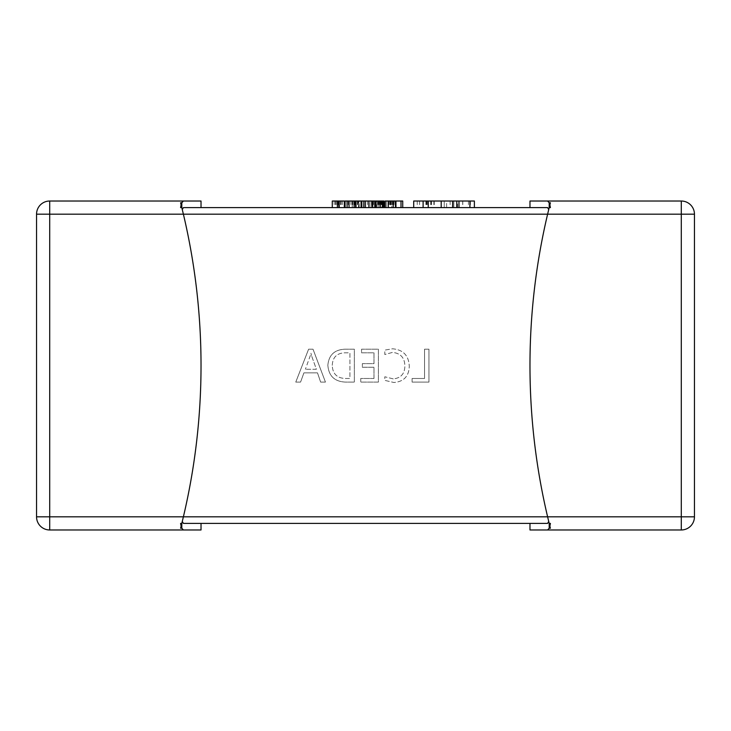 <?xml version="1.0" encoding="UTF-8"?>
<svg xmlns="http://www.w3.org/2000/svg" width="731" height="731" viewBox="0 0 731 731"><rect width="100%" height="100%" fill="white"/><g stroke="black" fill="none" stroke-linecap="round" stroke-linejoin="round"><path stroke-width="0.55" stroke-dasharray="3.65 2.74" d="M550.077 204.104L550.416 202.789A657.9 657.9 0 0 0 549.2 207.604L550.416 207.604L549.886 204.881A657.9 657.9 0 0 1 550.416 202.789L549.2 202.789L549.2 207.604L547.61 214.183A657.9 657.9 0 0 0 547.61 516.817A657.9 657.9 0 0 1 547.61 214.183L548.734 209.532L547.61 207.604L529.975 207.604M474.392 207.604L413.7 207.604M395.681 201.025L402.735 201.025L402.735 207.604L395.544 207.604L402.735 207.604L395.544 207.604L395.544 201.025L402.735 201.025L402.735 207.604L402.735 201.025L395.681 201.025L395.681 207.604M395.133 207.604L385.118 207.604L395.133 207.604L385.118 207.604L393.324 207.604L385.118 207.604L385.118 201.025L385.118 207.604L385.118 201.025L393.324 201.025L393.324 207.604M383.976 201.025L379.261 201.025L383.985 201.025L383.985 207.604L345.069 207.604M344.328 207.604L332.285 207.604M201.025 207.604L183.39 207.604L201.025 207.604L183.39 207.604L182.266 209.532L183.39 214.183A657.9 657.9 0 0 1 183.39 516.817L181.8 523.396L180.584 523.396L181.114 526.119L180.584 528.211L181.8 528.211L183.39 529.975L201.025 529.975M372.088 207.604L382.441 207.604L367.492 207.604L372.042 207.604L372.042 201.025L371.841 207.604M375.926 207.604L380.714 207.604L375.926 207.604L375.926 201.025L375.926 207.604M396.229 207.604L401.008 207.604L396.229 207.604L396.229 201.025L396.229 207.604M446.614 207.604L430.915 207.604L446.614 207.604L446.614 201.025L453.75 201.025L430.915 201.025L446.614 201.025M358.492 207.604L365.683 207.604L358.492 207.604L358.492 201.025L358.492 207.604M372.088 201.025L358.492 201.025L363.956 201.025L358.793 201.025L361.077 201.025L359.168 201.025L359.168 207.604L363.956 207.604L359.168 207.604L359.168 201.025L349.043 201.025L355.96 201.025L352.278 201.025L352.315 207.604L346.887 207.604L354.233 207.604L352.287 207.604L352.278 201.025L345.069 201.025M379.261 207.604L379.261 201.025L379.252 207.604M390.911 207.604L387.978 207.604L387.978 201.025L390.911 201.025L390.911 207.604L393.936 207.604L386.26 207.604L393.004 207.604L387.933 207.604L392.236 207.604L387.933 207.604L387.933 201.025L386.26 201.025L390.911 201.025M369.036 207.604L363.837 207.604L372.719 207.604L369.036 207.604L369.036 201.025M361.827 207.604L363.837 207.604L361.827 207.604M327.853 365.226C328.694 375.944 334.542 381.573 345.388 382.094L354.334 382.094L354.334 349.199L345.05 349.199C334.56 349.619 328.831 354.964 327.853 365.226C328.694 375.944 334.542 381.573 345.388 382.094L354.334 382.094L354.334 349.199L345.05 349.199C334.56 349.619 328.831 354.964 327.853 365.226M373.989 378.484L360.748 378.484L360.748 382.094L378.402 382.094L378.402 349.199L361.553 349.199L361.553 352.808L373.989 352.808L373.989 363.636L362.357 363.636L362.357 367.245L373.989 367.245L373.989 378.484L360.748 378.484L360.748 382.094L378.402 382.094L378.402 349.199L361.553 349.199L361.553 352.808L373.989 352.808L373.989 363.636L362.357 363.636L362.357 367.245L373.989 367.245L373.989 378.484M393.26 378.886L384.817 376.776L384.817 380.385L393.872 382.496C403.777 381.719 408.912 376.31 409.287 366.268C408.766 355.531 403.183 349.71 392.556 348.797L384.817 350.103L384.817 354.508L392.52 352.406C400.57 353.219 404.691 357.751 404.873 365.993C404.736 373.806 400.871 378.101 393.26 378.886L384.817 376.776L384.817 380.385L393.872 382.496C403.777 381.719 408.912 376.31 409.287 366.268C408.766 355.531 403.183 349.71 392.556 348.797L384.817 350.103L384.817 354.508L392.52 352.406C400.57 353.219 404.691 357.751 404.873 365.993C404.736 373.806 400.871 378.101 393.26 378.886M424.537 378.484L412.101 378.484L412.101 382.094L428.951 382.094L428.951 349.199L424.537 349.199L424.537 378.484L412.101 378.484L412.101 382.094L428.951 382.094L428.951 349.199L424.537 349.199L424.537 378.484M313.014 349.199L308.601 349.199L295.763 382.094L300.578 382.094L303.904 372.865L317.492 372.865L320.635 382.094L325.45 382.094L313.014 349.199L308.601 349.199L295.763 382.094L300.578 382.094L303.904 372.865L317.492 372.865L320.635 382.094L325.45 382.094L313.014 349.199M180.603 207.476L181.8 207.604L183.39 214.183A657.9 657.9 0 0 1 183.39 516.817L49.708 516.817L49.708 529.975L183.39 529.975M36.55 214.183L36.55 516.817L49.708 516.817L49.708 214.183L36.55 214.183A13.158 13.158 0 0 1 49.708 201.025L49.708 214.183L547.61 214.183A657.9 657.9 0 0 0 547.61 516.817L549.2 523.396L547.61 516.817L183.39 516.817L182.266 521.468L183.39 516.817A657.9 657.9 0 0 0 183.39 214.183L181.8 207.604L180.584 207.604L181.8 207.604L181.114 204.881A657.9 657.9 0 0 0 180.584 202.789A657.9 657.9 0 0 1 181.8 207.604L181.8 202.789L180.584 202.789L181.087 204.982M201.025 201.025L183.39 201.025L182.512 201.537M181.8 523.396L182.266 521.468L181.8 523.396L180.584 523.396L181.8 523.396A657.9 657.9 0 0 1 180.584 528.211A657.9 657.9 0 0 0 181.114 526.119L181.8 523.396L181.8 528.211M529.975 523.396L547.61 523.396L529.975 523.396L547.61 523.396L548.734 521.468L547.61 516.817L694.45 516.817L694.45 214.183A13.158 13.158 0 0 0 681.292 201.025A13.158 13.158 0 0 1 694.45 214.183L681.292 214.183L681.292 529.975A13.158 13.158 0 0 0 694.45 516.817M182.266 521.468L183.39 523.396L201.025 523.396M549.2 528.211L550.416 528.211A657.9 657.9 0 0 1 549.2 523.396L549.886 526.119L550.416 523.396L549.2 523.396L550.416 523.396L549.2 523.396L549.2 528.211L547.61 529.975L529.975 529.975M529.975 201.025L547.61 201.025L549.2 202.789M549.886 204.881L548.606 210.044M549.886 526.119L550.416 528.211A657.9 657.9 0 0 1 549.886 526.119M549.2 207.604L550.416 207.604L549.2 207.604L548.734 209.532M549.2 523.396L548.734 521.468M49.708 529.975A13.158 13.158 0 0 1 36.55 516.817A13.158 13.158 0 0 0 49.708 529.975M181.8 207.604L182.266 209.532M310.337 355.513L305.384 369.256L310.337 355.513M316.386 369.256L305.384 369.256L316.386 369.256L311.479 355.513L316.386 369.256M310.949 353.21L311.479 355.513L310.949 353.21M332.267 365.326C332.642 357.249 336.909 353.073 345.069 352.808L349.921 352.808L349.921 378.484L345.251 378.484C336.89 378.091 332.568 373.705 332.267 365.326C332.642 357.249 336.909 353.073 345.069 352.808L349.921 352.808L349.921 378.484L345.251 378.484C336.89 378.091 332.568 373.705 332.267 365.326M401.008 201.025L401.008 207.604L401.008 201.025L401.008 207.604L401.008 201.025L396.229 201.025L401.008 201.025L401.008 207.604M395.133 201.025L385.118 201.025L388.271 201.025L388.271 207.604M393.324 201.025L388.271 201.025M382.441 207.604L382.441 201.025L375.241 201.025L375.241 207.604L375.241 201.025L376.666 201.025L376.666 207.604M380.714 201.025L380.714 207.604L380.714 201.025L375.926 201.025L380.714 201.025L380.714 207.604L380.714 201.025L375.551 201.025L380.714 201.025M375.551 201.025L375.551 207.604M368.963 201.025L365.071 201.025L368.963 201.025L368.963 207.604L370.992 207.604L363.636 207.604L368.963 207.604M363.636 201.025L365.107 201.025L363.636 201.025L363.636 207.604M372.719 201.025L372.719 207.604M370.992 201.025L370.992 207.604L370.992 201.025M355.339 201.025L355.339 207.604L355.12 201.025L357.34 201.025L355.074 201.025M357.888 201.025L357.888 207.604M350.953 201.025L350.953 207.604M357.34 201.025L357.34 207.604L355.074 207.604M352.845 201.025L352.845 207.604M354.873 201.025L354.873 207.604M355.339 207.604L357.34 207.604M395.846 201.025L395.846 207.604L395.846 201.025M391.798 201.025L387.933 201.025L391.798 201.025L391.798 207.604M393.004 201.025L393.004 207.604L393.004 201.025M393.936 201.025L393.936 207.604M387.933 201.025L387.933 207.604M386.26 201.025L386.26 207.604L386.26 201.025M392.236 201.025L392.236 207.604M388.654 201.025L388.654 207.604M383.985 201.025L377.534 201.025L377.534 207.604M377.534 201.025L380.257 201.025L380.257 207.604L380.257 201.025L382.249 201.025L382.249 207.604M382.249 201.025L381.746 201.025L381.746 207.604M381.746 201.025L380.422 201.025L380.422 207.604M380.422 201.025L377.991 201.025L377.991 207.604L377.991 201.025L382.907 201.025M381.445 201.025L381.445 207.604M379.691 201.025L379.691 207.604M376.666 201.025L367.492 201.025L369.228 201.025L369.228 207.604M367.492 201.025L367.492 207.604M369.228 201.025L371.841 201.025M372.289 201.025L372.289 207.604M372.911 201.025L372.911 207.604M376.319 201.025L376.319 207.604L376.319 201.025M359.168 201.025L363.956 201.025L363.956 207.604L363.956 201.025L359.168 201.025L359.168 207.604M363.956 201.025L363.956 207.604L363.956 201.025M358.793 201.025L358.793 207.604L358.793 201.025M365.683 201.025L365.683 207.604L365.683 201.025M352.214 201.025L346.887 201.025L352.214 201.025L352.214 207.604M355.96 201.025L355.96 207.604L355.96 201.025M354.233 201.025L354.233 207.604L354.233 201.025M346.887 201.025L346.887 207.604M344.328 201.025L332.285 201.025M338.581 201.025L338.581 207.604L338.362 201.025L340.582 201.025L338.325 201.025M342.419 201.025L342.419 207.604M341.13 201.025L341.13 207.604M335.556 201.025L335.556 207.604M334.195 201.025L334.195 207.604M340.582 201.025L340.582 207.604L338.325 207.604M336.096 201.025L336.096 207.604M338.115 201.025L338.115 207.604M338.581 207.604L340.582 207.604M474.392 201.025L413.7 201.025M453.841 201.025C449.053 201.025 449.053 201.025 453.841 201.025C449.053 201.025 449.053 201.025 453.841 201.025C458.611 201.025 458.611 201.025 453.841 201.025C458.611 201.025 458.611 201.025 453.841 201.025L453.841 207.604C449.053 207.604 449.053 207.604 453.841 207.604C449.053 207.604 449.053 207.604 453.841 207.604C458.611 207.604 458.611 207.604 453.841 207.604C458.611 207.604 458.611 207.604 453.841 207.604L453.841 201.025L453.841 207.604M462.787 201.025L462.787 207.604M444.238 201.025L444.238 207.604L444.238 201.025M430.915 201.025L430.915 207.604M433.867 201.025L433.867 207.604M462.686 201.025L462.686 207.604M468.397 201.025L468.397 207.604M427.781 201.025L427.781 207.604M419.594 201.025L419.594 207.604M426.447 201.025L426.447 207.604M434.241 201.025L434.241 207.604M431.491 201.025L431.491 207.604M425.871 201.025L425.871 207.604M547.61 214.183L681.292 214.183L681.292 201.025M388.819 201.025L388.819 207.604M388.572 201.025L388.572 207.604M392.008 201.025L392.008 207.604M391.917 201.025L391.917 207.604M393.415 201.025L393.415 207.604M363.837 201.025L363.837 207.604M369.045 201.025L369.045 207.604M365.071 201.025L365.071 207.604L365.107 201.025M389.714 201.025L389.714 207.604M389.87 201.025L389.87 207.604M390.765 201.025L390.765 207.604M393.123 201.025L393.123 207.604M390.171 201.025L390.171 207.604M391.752 201.025L391.752 207.604M390.473 201.025L390.473 207.604M381.235 201.025L381.235 207.604M381.399 201.025L381.399 207.604M378.612 201.025L378.612 207.604M378.101 201.025L378.101 207.604M381.884 201.025L381.884 207.604M383.501 201.025L383.501 207.604M373.651 201.025L373.651 207.604M375.368 201.025L375.368 207.604M371.823 201.025L371.823 207.604M347.088 201.025L347.088 207.604M352.141 201.025L352.141 207.604M352.287 201.025L352.287 207.604M348.312 201.025L348.312 207.604M348.349 201.025L348.349 207.604M470.398 201.025L470.398 207.604M453.75 201.025L453.75 207.604L453.75 201.025M458.885 201.025L458.885 207.604M441.095 201.025L441.095 207.604M427.014 201.025L427.014 207.604M430.723 201.025L430.723 207.604M431.299 201.025L431.299 207.604M417.218 201.025L417.218 207.604M450.132 201.025L450.132 207.604M457.551 207.604L457.551 201.025"/><path stroke-width="1.1" d="M183.39 529.975L181.8 528.211L180.584 528.211L181.114 526.119L180.584 523.396L181.8 523.396L183.39 516.817A657.9 657.9 0 0 0 183.39 214.183L49.708 214.183L49.708 201.025L183.39 201.025L49.708 201.025A13.158 13.158 0 0 0 36.55 214.183L36.55 516.817A13.158 13.158 0 0 0 49.708 529.975L201.025 529.975L201.025 523.396L529.975 523.396L529.975 529.975L547.61 529.975L549.2 528.211L550.416 528.211L549.886 526.119A657.9 657.9 0 0 1 549.2 523.396L547.61 516.817A657.9 657.9 0 0 1 547.61 214.183L549.2 207.604L549.2 202.789L547.61 201.025L681.292 201.025L529.975 201.025L529.975 207.604L474.392 207.604L474.392 201.025L469.923 201.025L469.923 207.604M469.923 201.025L413.7 201.025L413.7 207.604L402.735 207.604L402.735 201.025L401.008 201.025L401.008 207.604M395.681 207.604L395.681 201.025L395.544 207.604L395.133 201.025L393.205 201.025L393.205 207.604M393.205 201.025L385.118 201.025L385.118 207.604L383.985 207.604L383.976 201.025L383.976 207.604M361.077 207.604L361.077 201.025L345.069 201.025L345.069 207.604L344.328 207.604L344.328 201.025L339.23 201.025L339.23 207.604M339.23 201.025L332.285 201.025L332.285 207.604L201.025 207.604L201.025 201.025L183.39 201.025L181.8 202.789L182.512 201.537M182.266 209.532L183.39 207.604L547.61 207.604L548.734 209.532M181.087 204.982L180.603 207.476M180.584 202.789L181.8 202.789L181.8 207.604L180.584 207.604L181.114 204.881L180.584 202.789M548.606 210.044L547.61 214.183L183.39 214.183L181.8 207.604A657.9 657.9 0 0 0 181.114 204.881L181.8 207.604M548.734 521.468L547.61 523.396L183.39 523.396L182.266 521.468M547.61 529.975L681.292 529.975L547.61 529.975M681.292 201.025L681.292 214.183L694.45 214.183A13.158 13.158 0 0 0 681.292 201.025A13.158 13.158 0 0 1 694.45 214.183L694.45 516.817A13.158 13.158 0 0 1 681.292 529.975L681.292 214.183L547.61 214.183M549.2 202.789L550.416 202.789L549.886 204.881L550.416 207.604L549.2 207.604A657.9 657.9 0 0 1 549.886 204.881L550.077 204.104M549.2 523.396L550.416 523.396L549.886 526.119L549.2 523.396L549.2 528.211M549.2 207.604L549.886 204.881M181.8 523.396A657.9 657.9 0 0 1 181.114 526.119L181.8 523.396L181.8 528.211M395.681 201.025L401.008 201.025M361.077 201.025L375.241 201.025L375.241 207.604M375.241 201.025L375.551 207.604M375.551 201.025L382.441 201.025L382.441 207.604M361.827 201.025L361.827 207.604M372.719 201.025L372.719 207.604M354.133 201.025L354.133 207.604M349.043 201.025L349.043 207.604M355.988 201.025L355.988 207.604M382.441 201.025L383.976 201.025M374.793 201.025L374.793 207.604M337.384 201.025L337.384 207.604M423.112 201.025L423.112 207.604M428.256 201.025L428.256 207.604M456.793 201.025L456.793 207.604M36.55 214.183L49.708 214.183L49.708 516.817L694.45 516.817M49.708 529.975L49.708 516.817L36.55 516.817A13.158 13.158 0 0 0 49.708 529.975M388.289 201.025L388.289 207.604M363.837 201.025L363.837 207.604M368.899 201.025L368.899 207.604M382.907 201.025L382.907 207.604M347.088 201.025L347.088 207.604M441.195 201.025L441.195 207.604M452.608 201.025L452.608 207.604M458.977 201.025L458.977 207.604"/></g></svg>
